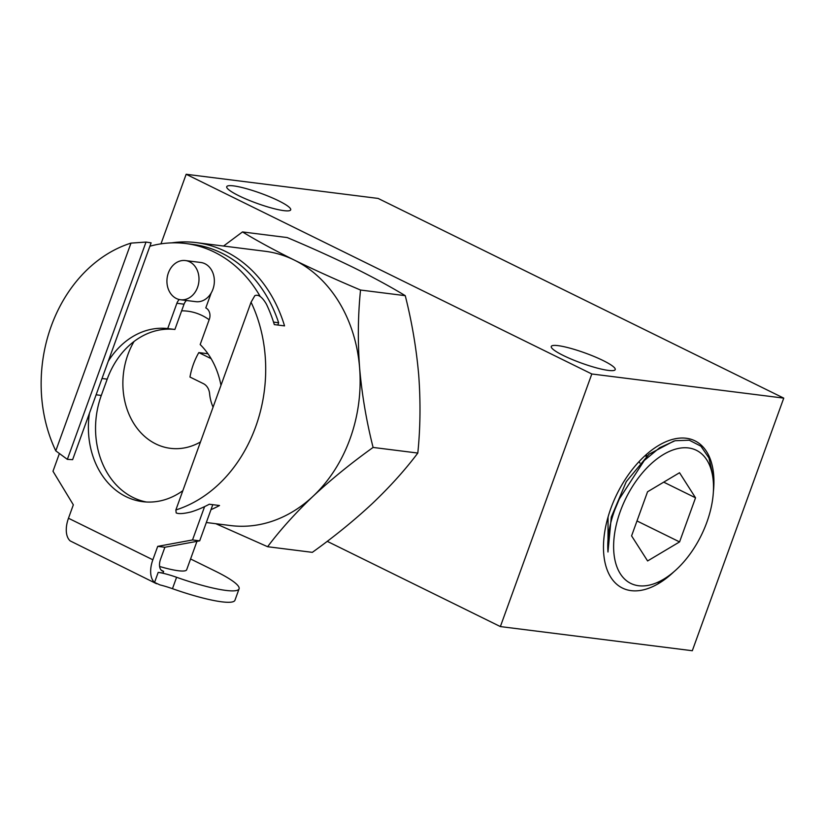 <?xml version="1.0" encoding="UTF-8"?>
<svg xmlns="http://www.w3.org/2000/svg" width="825" height="825" viewBox="0 0 825 825"><rect width="100%" height="100%" fill="white"/><g stroke="black" fill="none" stroke-linecap="round" stroke-linejoin="round"><path stroke-width="1.24" d="M500.373 626.577L692.309 650.729L783.75 398.124L378.097 198.423L186.161 174.271L160.978 243.849L186.161 174.271L378.097 198.423L783.75 398.124L591.814 373.983L186.161 174.271L591.814 373.983L783.75 398.124L692.309 650.729L500.373 626.577L591.814 373.983L500.373 626.577L327.205 541.324L500.373 626.577M283.872 210.643A34.011 5.373 19.9 0 0 290.699 209.839A34.011 5.373 19.9 0 0 260.545 193.215A34.011 5.373 19.9 0 0 226.741 186.687A34.011 5.373 19.9 0 0 247.366 199.609A34.011 5.373 19.9 0 0 283.872 210.643A34.011 5.373 19.9 0 0 290.699 209.839A34.011 5.373 19.9 0 0 260.545 193.215A34.011 5.373 19.9 0 0 226.741 186.687A34.011 5.373 19.9 0 0 247.366 199.609A34.011 5.373 19.9 0 0 283.872 210.643M608.396 370.415A34.011 5.373 19.9 0 0 615.223 369.61A34.011 5.373 19.9 0 0 585.069 352.976A34.011 5.373 19.9 0 0 551.265 346.459A34.011 5.373 19.9 0 0 571.88 359.37A34.011 5.373 19.9 0 0 608.396 370.415A34.011 5.373 19.9 0 0 615.223 369.61A34.011 5.373 19.9 0 0 585.069 352.976A34.011 5.373 19.9 0 0 551.265 346.459A34.011 5.373 19.9 0 0 571.88 359.37A34.011 5.373 19.9 0 0 608.396 370.415M631.115 590.638A82.057 46.458 116.2 0 0 673.901 571.756A82.057 46.458 116.2 0 1 631.115 590.638A82.057 46.458 116.2 0 1 621.565 587.606A82.057 46.458 116.2 0 0 631.115 590.638M713.398 491.556A82.057 46.458 116.2 0 0 694.042 440.406A82.057 46.458 116.2 0 0 617.018 493.927A82.057 46.458 116.2 0 0 621.565 587.606A82.057 46.458 116.2 0 1 617.018 493.927A82.057 46.458 116.2 0 1 694.042 440.406A82.057 46.458 116.2 0 1 713.398 491.556M190.585 558.968L215.572 571.271A65.825 10.405 -160.1 0 1 239.075 588.844A65.825 10.405 -160.1 0 1 176.591 577.283A24.575 3.888 -160.1 0 0 158.194 572.385L163.051 572.993L163.639 571.364A12.282 6.961 -63.8 0 1 162.339 570.972A12.282 6.961 -63.8 0 1 160.607 559.051L164.876 547.264L199.691 540.849L212.788 504.673M158.194 572.385L154.553 582.44L159.998 584.925A24.575 3.888 -160.1 0 1 172.466 588.689A65.825 10.405 -160.1 0 0 234.95 600.26L239.075 588.844M156.523 583.729L70.177 540.901A24.575 13.912 -63.8 0 1 68.475 518.244L152.852 559.783L157.709 546.367L192.524 539.952L204.6 506.612A138.229 111.829 97.2 0 1 191.214 511.902C183.748 513.738 178.736 514.078 176.189 512.933L175.859 509.963L251.058 302.218L254.843 295.649C258.369 294.154 262.226 296.99 266.413 304.157A138.229 111.829 97.2 0 1 274.312 324.596L284.543 325.885A138.229 111.829 -82.8 0 0 196.267 242.612A138.229 111.829 -82.8 0 0 171.662 242.87M210.994 509.644A138.229 111.829 -82.8 0 0 219.522 505.519L209.282 504.24A138.229 111.829 97.2 0 1 204.6 506.612M159.607 566.476A41.683 6.59 19.9 0 0 186.677 569.745L196.958 541.355M196.267 242.612L265.114 251.274A138.229 111.829 97.2 0 1 294.308 260.081A138.229 111.829 97.2 0 1 359.607 367.837A138.229 111.829 97.2 0 1 313.149 496.176A138.229 111.829 97.2 0 1 230.598 525.566L206.333 522.514M251.058 302.218A138.229 111.829 97.2 0 1 218.718 484.296A138.229 111.829 97.2 0 1 175.859 509.963M146.015 242.065L151.119 242.849L72.631 459.659L67.351 459.36L146.015 242.065L130.989 243.107L55.78 450.852L67.351 459.36M55.78 450.852A138.229 111.829 97.2 0 1 130.989 243.107M134.042 341.478A69.114 55.914 -82.8 0 0 127.906 354.595A69.114 55.914 -82.8 0 0 170.383 448.326A69.114 55.914 -82.8 0 0 200.475 441.973M209.158 319.739A69.114 55.914 -82.8 0 0 187.646 311.19A69.114 55.914 -82.8 0 0 181.634 310.829M373.096 447.439C351.306 463.031 331.33 479.273 313.149 496.176C295.402 513.078 280.222 529.928 267.62 546.717L312.335 552.348C334.115 536.755 354.09 520.513 372.271 503.611C390.019 486.698 405.199 469.848 417.811 453.059L373.096 447.439C366.434 421.162 361.938 394.628 359.607 367.837C357.658 341.024 357.968 315.098 360.535 290.039L405.25 295.67C390.503 286.718 373.23 277.334 353.43 267.517C332.98 257.534 310.901 247.541 287.203 237.559L242.488 231.928L223.554 246.046M267.62 546.717L215.83 523.71M405.25 295.67C411.912 321.946 416.398 348.48 418.729 375.272C420.678 402.084 420.368 428.01 417.811 453.059M360.535 290.039C336.548 279.933 314.48 269.94 294.308 260.081C274.292 250.15 257.018 240.766 242.488 231.928M180.5 299.743L195.855 301.672A19.748 15.974 -82.8 0 0 214.17 284.078A19.748 15.974 -82.8 0 0 200.784 262.484L185.429 260.556A19.748 15.974 -82.8 0 0 168.362 272.962A19.748 15.974 -82.8 0 0 180.5 299.743A19.748 15.974 -82.8 0 0 198.815 282.14A19.748 15.974 -82.8 0 0 185.429 260.556M211.107 358.648L198.815 352.595A63.628 51.48 -82.8 0 0 189.967 377.046L203.414 383.656A13.169 10.653 -82.8 0 1 209.612 393.731A38.177 30.886 -82.8 0 0 213.077 407.158M207.952 353.75L198.815 352.595M277.819 325.04L278.644 322.75A136.032 110.055 -82.8 0 0 192.916 244.417L185.749 243.519A136.032 110.055 -82.8 0 0 149.892 246.221M186.429 300.486A8.776 7.095 -82.8 0 0 184.047 304.177L174.89 329.464A78.983 63.896 -82.8 0 0 107.198 379.149L101.3 395.443A78.983 63.896 -82.8 0 0 146.283 501.992M260.195 296.464A136.032 110.055 -82.8 0 0 185.749 243.519M59.379 453.585L52.986 471.25L73.332 504.828L68.475 518.244M220.976 385.327A78.983 63.896 -82.8 0 0 200.176 344.541L209.333 319.244A8.776 7.095 -82.8 0 0 205.796 307.9L211.2 292.957M89.43 413.263A78.983 63.896 -82.8 0 0 142.684 501.672A78.983 63.896 -82.8 0 0 182.841 490.679M179.324 299.537A8.776 7.095 -82.8 0 0 176.88 303.27L167.722 328.567A78.983 63.896 -82.8 0 0 108.25 361.257M199.691 540.849L192.524 539.952M278.644 322.75L273.529 322.101M154.553 582.44A24.575 13.912 -63.8 0 1 152.852 559.783M164.876 547.264L157.709 546.367M174.89 329.464L167.722 328.567M161.246 570.178L163.639 571.364M639.86 463.093A41.137 23.286 116.2 0 0 639.055 461.618L639.942 463.011M679.532 472.735L647.553 491.772L631.589 535.879L647.604 560.948L679.573 541.912L695.537 497.815L679.532 472.735M644.995 455.74L646.449 456.452M706.839 522.287A74.209 42.013 116.2 0 0 713.274 481.202A74.209 42.013 116.2 0 0 659.618 456.978A74.209 42.013 116.2 0 0 613.707 550.234A74.209 42.013 116.2 0 0 665.631 577.974A74.209 42.013 116.2 0 0 706.839 522.287M636.993 520.957L679.573 541.912M663.723 482.151L695.537 497.815M608.066 516.966L607.973 552.018C607.014 538.766 609.314 524.628 614.893 509.613L619.327 498.97L644.263 460.515L659.67 447.707L675.108 440.715L689.277 440.21L700.889 446.17L708.933 457.937L712.717 474.54M673.881 441.055L649.038 454.183L626.278 481.645L611.284 517.11L607.973 552.018M646.491 456.411L646.614 454.286M184.047 304.177L176.88 303.27M107.198 379.149L102.011 378.5M101.3 395.443L96.112 394.793M176.591 577.283L172.466 588.689M713.274 481.202L712.728 474.54M665.631 577.974L658.133 582.821"/></g></svg>
